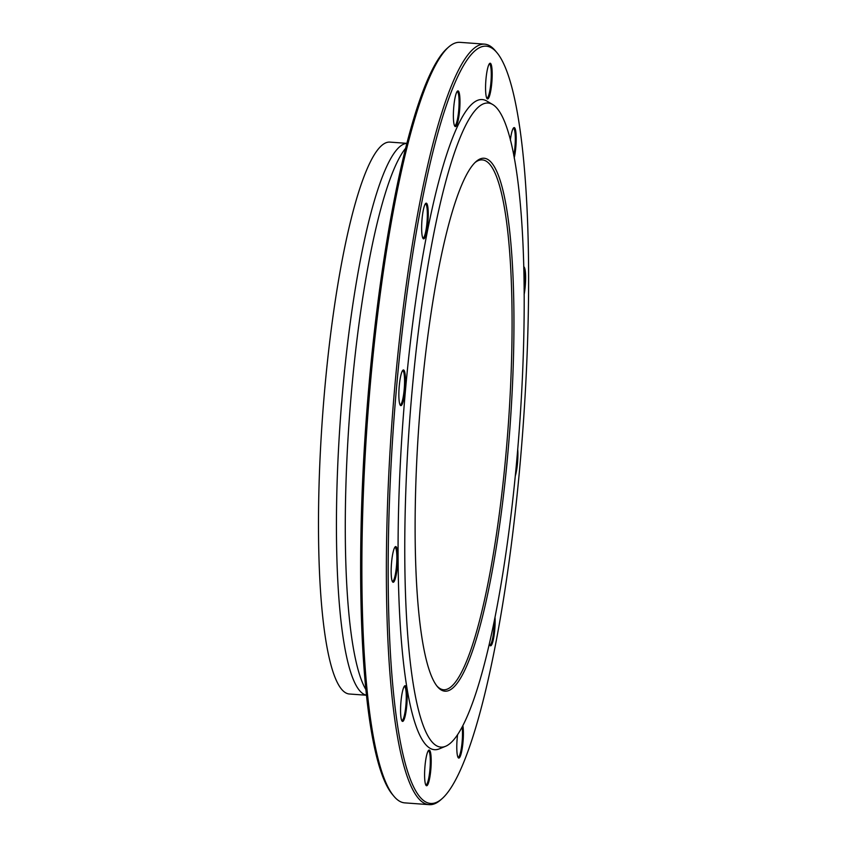 <?xml version="1.0" encoding="UTF-8"?>
<svg xmlns="http://www.w3.org/2000/svg" width="847" height="847" viewBox="0 0 847 847"><rect width="100%" height="100%" fill="white"/><g stroke="black" fill="none" stroke-linecap="round" stroke-linejoin="round"><path stroke-width="1.27" d="M484.463 44.129L459.995 42.35A381.266 64.954 94.2 0 0 448.381 47.263A381.266 64.954 94.2 0 0 367.609 417.91A381.266 64.954 94.2 0 0 393.993 796.339A381.266 64.954 94.2 0 0 404.781 802.871L429.249 804.65A381.266 64.954 -85.8 0 1 388.371 483.245A381.266 64.954 -85.8 0 1 484.463 44.129A381.266 64.954 -85.8 0 1 495.251 50.661L496.628 52.302A379.71 64.69 94.2 0 0 390.181 483.108A379.71 64.69 94.2 0 0 442.462 798.319A379.71 64.69 94.2 0 0 522.906 429.185A379.71 64.69 94.2 0 0 496.628 52.302M442.462 798.319L440.863 799.737A381.266 64.954 -85.8 0 1 429.249 804.65M436.914 685.996A265.64 45.251 94.2 0 0 443.743 689.776A265.64 45.251 94.2 0 0 510.688 383.829A265.64 45.251 94.2 0 0 482.208 159.892A265.64 45.251 94.2 0 0 474.913 162.645M416.512 466.189A267.197 45.526 -85.8 0 1 475.707 161.893A267.197 45.526 -85.8 0 1 509.905 428.243A267.197 45.526 -85.8 0 1 437.603 686.853A267.197 45.526 -85.8 0 1 416.512 466.189M522.504 375.105A322.908 55.013 94.2 0 0 492.435 104.372A322.908 55.013 94.2 0 0 409.641 420.959A322.908 55.013 94.2 0 0 445.829 746.186A322.908 55.013 94.2 0 0 522.504 375.105M492.435 104.372L486.58 100.909A325.947 55.531 94.2 0 0 403.003 420.483A325.947 55.531 94.2 0 0 439.54 748.769L445.829 746.186M486.474 74.663A17.893 3.049 -85.8 0 1 489.63 63.472A17.893 3.049 -85.8 0 1 491.916 81.312A17.893 3.049 -85.8 0 1 487.067 98.633A17.893 3.049 -85.8 0 1 486.474 74.663M510.349 140.189A17.893 3.049 -85.8 0 1 511.959 131.55A17.893 3.049 -85.8 0 1 513.653 127.823A17.893 3.049 -85.8 0 1 516.194 137.267A17.893 3.049 -85.8 0 1 514.182 158.008M523.7 266.731A17.893 3.049 -85.8 0 1 525.616 276.556A17.893 3.049 -85.8 0 1 524.124 294.661M517.75 449.662A17.893 3.049 -85.8 0 1 515.41 475.559M495.061 617.897A17.893 3.049 -85.8 0 1 493.706 637.738A17.893 3.049 -85.8 0 1 490.032 645.52A17.893 3.049 -85.8 0 1 489.439 644.271M462.928 725.921A17.893 3.049 -85.8 0 1 463.309 737.483A17.893 3.049 -85.8 0 1 458.291 757.79A17.893 3.049 -85.8 0 1 457.539 735.069M430.297 774.338A17.893 3.049 -85.8 0 1 426.094 785.455A17.893 3.049 -85.8 0 1 424.855 767.689A17.893 3.049 -85.8 0 1 428.656 750.294A17.893 3.049 -85.8 0 1 431.07 756.657A17.893 3.049 -85.8 0 1 430.297 774.338M404.813 717.451A17.893 3.049 -85.8 0 1 402.071 721.104A17.893 3.049 -85.8 0 1 400.832 703.338A17.893 3.049 -85.8 0 1 404.622 685.943A17.893 3.049 -85.8 0 1 407.174 696.276A17.893 3.049 -85.8 0 1 404.813 717.451M393.686 582.069A17.893 3.049 -85.8 0 1 392.659 581.974A17.893 3.049 -85.8 0 1 391.42 564.218A17.893 3.049 -85.8 0 1 395.21 546.813A17.893 3.049 -85.8 0 1 397.677 561.625A17.893 3.049 -85.8 0 1 393.686 582.069M399.89 404.464A17.893 3.049 -85.8 0 1 399.255 385.967A17.893 3.049 -85.8 0 1 402.918 370.192A17.893 3.049 -85.8 0 1 405.205 388.032A17.893 3.049 -85.8 0 1 400.366 405.353A17.893 3.049 -85.8 0 1 399.89 404.464M421.774 232.237A17.893 3.049 -85.8 0 1 425.692 203.407A17.893 3.049 -85.8 0 1 427.989 221.247A17.893 3.049 -85.8 0 1 423.14 238.568A17.893 3.049 -85.8 0 1 421.774 232.237M453.463 111.518A17.893 3.049 -85.8 0 1 457.433 91.137A17.893 3.049 -85.8 0 1 459.72 108.977A17.893 3.049 -85.8 0 1 454.881 126.298A17.893 3.049 -85.8 0 1 453.463 111.518M393.993 796.339L392.627 794.698A379.71 64.69 -85.8 0 1 366.338 417.815A379.71 64.69 -85.8 0 1 446.782 48.681L448.381 47.263M406.708 143.334L389.715 142.095A276.683 47.136 94.2 0 0 322.665 414.649A276.683 47.136 94.2 0 0 349.652 694.021L366.635 695.249M454.543 125.748A17.12 2.912 94.2 0 0 454.68 125.769A17.12 2.912 94.2 0 0 458.82 108.914A17.12 2.912 94.2 0 0 457.158 91.624A17.12 2.912 94.2 0 0 457.02 91.635M422.812 238.018A17.12 2.912 94.2 0 0 422.939 238.039A17.12 2.912 94.2 0 0 427.089 221.183A17.12 2.912 94.2 0 0 425.416 203.894A17.12 2.912 94.2 0 0 425.289 203.905M400.028 404.802A17.12 2.912 94.2 0 0 400.165 404.834A17.12 2.912 94.2 0 0 404.315 387.968A17.12 2.912 94.2 0 0 402.643 370.69A17.12 2.912 94.2 0 0 402.505 370.69M392.32 581.423A17.12 2.912 94.2 0 0 392.447 581.455A17.12 2.912 94.2 0 0 392.955 581.254A17.12 2.912 94.2 0 0 396.692 563.16A17.12 2.912 94.2 0 0 394.935 547.31A17.12 2.912 94.2 0 0 394.797 547.31M401.743 720.553A17.12 2.912 94.2 0 0 401.87 720.575A17.12 2.912 94.2 0 0 404.008 716.795A17.12 2.912 94.2 0 0 406.264 697.917A17.12 2.912 94.2 0 0 404.347 686.43A17.12 2.912 94.2 0 0 404.22 686.441M425.766 784.904A17.12 2.912 94.2 0 0 425.893 784.925A17.12 2.912 94.2 0 0 429.429 773.999A17.12 2.912 94.2 0 0 428.37 750.781A17.12 2.912 94.2 0 0 428.243 750.791M457.962 757.239A17.12 2.912 94.2 0 0 458.089 757.26A17.12 2.912 94.2 0 0 462.409 737.546A17.12 2.912 94.2 0 0 462.166 727.361M489.693 644.969A17.12 2.912 94.2 0 0 489.831 644.991A17.12 2.912 94.2 0 0 494.225 622.079M516.363 465.511A17.12 2.912 94.2 0 0 516.797 460.757M524.081 288.774A17.12 2.912 94.2 0 0 523.742 268.615M513.748 155.668A17.12 2.912 94.2 0 0 515.294 137.86A17.12 2.912 94.2 0 0 513.377 128.31A17.12 2.912 94.2 0 0 513.24 128.321M486.739 98.083A17.12 2.912 94.2 0 0 486.866 98.104A17.12 2.912 94.2 0 0 491.016 81.238A17.12 2.912 94.2 0 0 489.354 63.959A17.12 2.912 94.2 0 0 489.217 63.97M405.385 148.564A279.266 47.58 94.2 0 0 349.472 416.597A279.266 47.58 94.2 0 0 366.084 689.892M366.635 695.196A276.683 47.136 -85.8 0 1 340.61 415.951A276.683 47.136 -85.8 0 1 406.698 143.387"/></g></svg>
